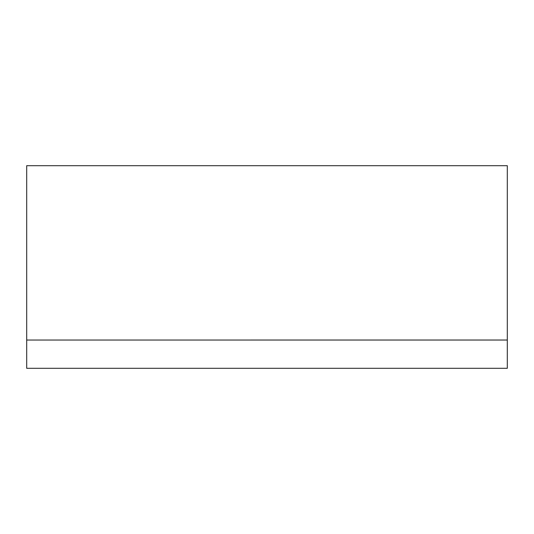 <?xml version="1.0" encoding="UTF-8"?>
<svg xmlns="http://www.w3.org/2000/svg" width="534" height="534" viewBox="0 0 534 534"><rect width="100%" height="100%" fill="white"/><g stroke="black" fill="none" stroke-linecap="round" stroke-linejoin="round"><path stroke-width="0.8" d="M26.7 340.038L507.3 340.038L507.3 368.306L26.7 368.306L26.7 340.038L507.3 340.024L507.3 165.694L26.7 165.694L26.7 340.024"/></g></svg>
